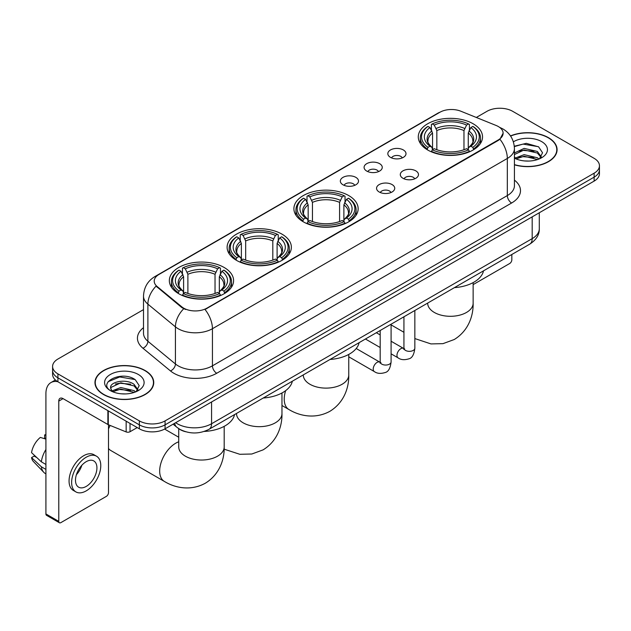 <?xml version="1.0" encoding="UTF-8"?>
<svg xmlns="http://www.w3.org/2000/svg" width="631" height="631" viewBox="0 0 631 631"><rect width="100%" height="100%" fill="white"/><g stroke="black" fill="none" stroke-linecap="round" stroke-linejoin="round"><path stroke-width="0.95" d="M348.738 195.578A32.126 18.551 0 0 0 313.725 191.556A32.126 18.551 0 0 0 293.896 208.695A32.126 18.551 0 0 0 303.306 221.812A32.126 18.551 0 0 0 338.311 225.835A32.126 18.551 0 0 0 358.148 208.695A32.126 18.551 0 0 0 348.738 195.578M281.954 234.133A32.126 18.551 0 0 0 246.95 230.118A32.126 18.551 0 0 0 227.113 247.249A32.126 18.551 0 0 0 236.522 260.366A32.126 18.551 0 0 0 271.535 264.389A32.126 18.551 0 0 0 291.364 247.249A32.126 18.551 0 0 0 281.954 234.133M224.179 267.489A32.126 18.551 0 0 0 189.166 263.474A32.126 18.551 0 0 0 169.337 280.606A32.126 18.551 0 0 0 178.747 293.723A32.126 18.551 0 0 0 213.759 297.745A32.126 18.551 0 0 0 233.588 280.606A32.126 18.551 0 0 0 224.179 267.489M473.124 123.763A32.126 18.551 0 0 0 438.111 119.748A32.126 18.551 0 0 0 418.282 136.88A32.126 18.551 0 0 0 427.692 149.997A32.126 18.551 0 0 0 462.704 154.019A32.126 18.551 0 0 0 482.534 136.88A32.126 18.551 0 0 0 473.124 123.763M390.486 157.371A9.094 5.253 180 0 1 388.68 155.889A9.094 5.253 180 0 1 391.693 149.366A9.094 5.253 180 0 1 403.343 149.949A9.094 5.253 180 0 1 405.149 155.889A9.094 5.253 180 0 1 390.486 157.371M402.239 157.916A5.458 3.147 0 0 0 400.772 156.385A5.458 3.147 0 0 0 395.4 155.581A5.458 3.147 0 0 0 391.591 157.916M366.737 171.08A9.094 5.253 180 0 1 364.939 169.597A9.094 5.253 180 0 1 367.944 163.074A9.094 5.253 180 0 1 379.602 163.658A9.094 5.253 180 0 1 381.4 169.597A9.094 5.253 180 0 1 366.737 171.08M378.49 171.624A5.458 3.147 0 0 0 377.022 170.094A5.458 3.147 0 0 0 371.651 169.289A5.458 3.147 0 0 0 367.849 171.624M342.996 184.788A9.094 5.253 180 0 1 341.19 183.305A9.094 5.253 180 0 1 344.203 176.783A9.094 5.253 180 0 1 355.852 177.366A9.094 5.253 180 0 1 357.659 183.305A9.094 5.253 180 0 1 342.996 184.788M354.748 185.333A5.458 3.147 0 0 0 353.281 183.802A5.458 3.147 0 0 0 347.91 183.006A5.458 3.147 0 0 0 344.1 185.333M402.957 178.281A9.094 5.253 180 0 1 401.15 176.798A9.094 5.253 180 0 1 404.163 170.275A9.094 5.253 180 0 1 415.813 170.859A9.094 5.253 180 0 1 417.619 176.798A9.094 5.253 180 0 1 402.957 178.281M414.709 178.825A5.458 3.147 0 0 0 413.242 177.295A5.458 3.147 0 0 0 407.871 176.491A5.458 3.147 0 0 0 404.069 178.825M379.215 191.99A9.094 5.253 180 0 1 377.409 190.507A9.094 5.253 180 0 1 380.422 183.984A9.094 5.253 180 0 1 392.072 184.567A9.094 5.253 180 0 1 393.878 190.507A9.094 5.253 180 0 1 379.215 191.99M390.96 192.534A5.458 3.147 0 0 0 389.501 191.004A5.458 3.147 0 0 0 384.121 190.207A5.458 3.147 0 0 0 380.319 192.534M496.14 125.482A16.367 9.449 180 0 1 498.324 126.539A16.367 9.449 180 0 1 503.12 133.22A16.367 9.449 180 0 1 498.324 139.901L206.865 308.173A16.367 9.449 180 0 1 181.886 306.911L157.174 286.537A16.367 9.449 180 0 1 154.209 281.118A16.367 9.449 180 0 1 159.004 274.438L439.886 112.271A16.367 9.449 180 0 1 460.851 111.214L496.14 125.482M185.546 431.722A18.189 10.498 180 0 1 178.202 428.283M514.431 164.825A29.397 16.974 0 0 0 557.086 149.673A29.397 16.974 0 0 0 548.473 137.676A29.397 16.974 0 0 0 510.495 135.91M145.138 370.539A29.397 16.974 0 0 0 113.099 366.856A29.397 16.974 0 0 0 94.958 382.536A29.397 16.974 0 0 0 103.563 394.541A29.397 16.974 0 0 0 135.602 398.224A29.397 16.974 0 0 0 153.751 382.536A29.397 16.974 0 0 0 145.138 370.539M95.257 384.066A29.397 16.974 0 0 0 95.155 384.516M503.12 133.22L499.91 139.238L498.324 140.39L205.02 309.49A21.217 12.249 60 0 1 212.434 328.712A24.246 14 180 0 1 178.147 328.712A24.246 14 180 0 1 175.426 326.842L147.891 304.142A24.246 14 180 0 1 143.505 296.113L143.505 333.231A24.246 14 0 0 0 147.891 341.261L175.426 363.969A24.246 14 0 0 0 178.147 365.838A24.246 14 0 0 0 212.434 365.838L507.324 195.578A24.246 14 0 0 0 514.431 185.68L514.431 148.561A24.246 14 180 0 1 507.324 158.46A21.217 12.249 -120 0 0 499.91 139.238M143.505 309.616L57.918 359.031A18.189 10.498 0 0 0 52.594 366.453L52.594 374.372A18.189 10.498 0 0 0 57.918 381.794L139.356 428.812L139.356 424.852A18.189 10.498 0 0 0 165.07 424.852L594.126 177.145A18.189 10.498 0 0 0 599.45 169.723A18.189 10.498 0 0 1 594.126 177.145L165.07 424.852A18.189 10.498 0 0 1 139.356 424.852L57.918 377.835L139.356 424.852L139.356 420.893A18.189 10.498 0 0 0 165.07 420.893L594.126 173.186A18.189 10.498 0 0 0 599.45 165.764A18.189 10.498 0 0 0 594.126 158.334L512.688 111.316A18.189 10.498 0 0 0 486.966 111.316L476.318 117.469M52.594 370.413A18.189 10.498 0 0 0 57.918 377.835A18.189 10.498 0 0 1 52.594 370.413M185.561 309.49L181.886 307.628L156.07 286.135A21.217 14.19 129.5 0 0 147.891 304.142L147.891 341.261A6.065 4.054 -50.5 0 1 142.929 348.217A30.312 17.494 180 0 1 143.505 327.678M52.594 366.453A18.189 10.498 0 0 0 57.918 373.875L139.356 420.893M153.554 384.516A29.397 16.974 0 0 0 153.451 384.066M556.889 151.653A29.397 16.974 0 0 0 556.787 151.203M139.356 428.812A18.189 10.498 0 0 0 165.07 428.812L594.126 181.105A18.189 10.498 0 0 0 599.45 173.683L599.45 165.764M514.431 164.628A29.097 16.8 0 0 0 556.787 149.673A29.097 16.8 0 0 0 548.26 137.795A29.097 16.8 0 0 0 510.605 136.075M524.4 160.929L528.967 161.063M515.322 158.026L524.14 154.658L537.375 157.758L538.977 159.044M516.134 158.87L524.14 156.236L537.659 159.525M514.431 156.614A13.701 7.911 0 0 0 516.253 158.98M514.431 152.97L524.14 148.38L537.375 151.472L541.311 156.906M514.431 154.54L524.14 149.949L537.375 153.041L540.996 157.316M514.431 158.136A19.758 11.405 0 0 0 541.658 157.742A19.758 11.405 0 0 0 541.658 141.612A19.758 11.405 0 0 0 513.382 141.809M539.442 158.846L542.542 152.765L538.622 146.865L526.309 143.332L514.304 146.234M515.456 158.641L514.431 157.545M514.344 146.605L523.06 144.089L538.353 146.692M518.706 151.164L523.06 150.375L533.984 151.314M518.706 157.45L523.06 156.662L533.984 157.592M473.14 284.613L509.682 263.513A3.029 1.751 120 0 0 511.828 259.798L511.828 254.498M103.776 394.414A29.097 16.8 0 0 0 135.491 398.058A29.097 16.8 0 0 0 153.451 382.536A29.097 16.8 0 0 0 144.925 370.657A29.097 16.8 0 0 0 113.217 367.021A29.097 16.8 0 0 0 95.257 382.536A29.097 16.8 0 0 0 103.776 394.414M121.065 393.791L125.64 393.925M111.987 390.889L120.805 387.521L134.04 390.621L135.641 391.906M112.799 391.733L120.805 389.098L134.324 392.387M112.121 391.504L110.709 388.183A13.701 7.911 0 0 0 112.917 391.843M137.976 389.769L134.04 384.334C125.814 378.198 108.895 381.984 110.709 388.183L110.654 387.576M110.74 388.373L111.119 387.355L120.805 382.812L134.04 385.904L137.668 390.179M136.107 391.709L139.206 385.628L135.286 379.728C121.428 369.766 96.788 382.899 111.017 390.952L111.719 391.378M138.323 374.475A19.758 11.405 0 0 0 110.378 374.475A19.758 11.405 0 0 0 110.378 390.605A19.758 11.405 0 0 0 138.323 390.605A19.758 11.405 0 0 0 138.323 374.475M108.122 381.716L119.732 376.952L135.026 379.554M115.37 384.027L119.732 383.238L130.649 384.176M115.37 390.313L119.732 389.524L130.649 390.455M427.108 149.657L427.976 147.362A28.852 16.658 0 0 1 427.976 126.405L429.956 127.549A26.068 15.049 0 0 0 429.956 146.211L431.919 147.331L432.55 149.665M432.55 148.711L432.55 133.038L429.956 127.549M431.399 130.033L431.399 124.425L432.259 123.928A28.852 16.658 0 0 1 468.549 123.928L466.569 125.072A26.068 15.049 0 0 0 434.246 125.072L436.833 130.57L436.833 149.728M463.974 149.728L463.974 130.57L466.569 125.072M454.415 287.641A33.34 19.245 0 0 0 483.504 270.849M431.399 151.322A30.067 17.36 0 0 0 469.417 151.322L468.549 149.831A28.852 16.658 0 0 1 432.259 149.831L431.399 151.834M469.417 151.834L469.417 151.322M427.976 126.405L427.108 126.894A30.067 17.36 0 0 0 420.341 137.874A30.067 17.36 0 0 0 427.108 148.845M468.549 123.928L469.417 124.425L469.417 130.033M432.259 149.831L434.246 148.687A26.068 15.049 0 0 0 466.569 148.687L468.549 149.831M429.956 146.211L427.976 147.362M434.246 125.072L432.259 123.928M431.919 130.925A23.315 13.464 0 0 0 431.919 147.331L432.03 147.402C428.717 144.199 427.368 142.022 427.976 140.879A22.424 12.951 0 0 1 432.55 133.038M473.7 148.845A30.067 17.36 0 0 0 480.475 137.874A30.067 17.36 0 0 0 473.7 126.894L472.84 126.405A28.852 16.658 0 0 1 472.84 147.362L473.7 149.657M472.84 147.362L470.852 146.211A26.068 15.049 0 0 0 470.852 127.549L472.84 126.405M470.852 127.549L468.265 133.038L468.265 148.711L468.896 147.331L470.852 146.211M468.265 133.038A22.424 12.951 0 0 1 472.832 140.879C473.447 142.03 472.098 144.199 468.786 147.402L468.896 147.331A23.315 13.464 0 0 0 468.896 130.925M468.265 149.665L468.265 148.711M302.722 221.465L303.59 219.17A28.852 16.658 0 0 1 303.59 198.221L305.57 199.364A26.068 15.049 0 0 0 305.57 218.026L307.534 219.138L308.165 221.481M308.165 220.527L308.165 204.854L305.57 199.364M307.013 201.849L307.013 196.233L307.873 195.744A28.852 16.658 0 0 1 344.163 195.744L342.183 196.888A26.068 15.049 0 0 0 309.86 196.888L312.448 202.377L312.448 221.544M339.588 221.544L339.588 202.377L342.183 196.888M330.029 359.457A33.34 19.245 0 0 0 359.118 342.665M307.013 223.137A30.067 17.36 0 0 0 345.031 223.137L344.163 221.647A28.852 16.658 0 0 1 307.873 221.647L307.013 223.65M345.031 223.65L345.031 223.137M303.59 198.221L302.722 198.71A30.067 17.36 0 0 0 295.955 209.689A30.067 17.36 0 0 0 302.722 220.661M344.163 195.744L345.031 196.233L345.031 201.849M307.873 221.647L309.86 220.503A26.068 15.049 0 0 0 342.183 220.503L344.163 221.647M305.57 218.026L303.59 219.17M309.86 196.888L307.873 195.744M307.534 202.74A23.315 13.464 0 0 0 307.534 219.138L307.644 219.209C304.331 216.007 302.975 213.838 303.59 212.686A22.424 12.951 0 0 1 308.165 204.854M349.314 220.661A30.067 17.36 0 0 0 356.089 209.689A30.067 17.36 0 0 0 349.314 198.71L348.454 198.221A28.852 16.658 0 0 1 348.454 219.17L349.314 221.465M348.454 219.17L346.466 218.026A26.068 15.049 0 0 0 346.466 199.364L348.454 198.221M346.466 199.364L343.879 204.854L343.879 220.527L344.51 219.138L346.466 218.026M343.879 204.854A22.424 12.951 0 0 1 348.446 212.686C349.061 213.846 347.713 216.015 344.4 219.209L344.51 219.138A23.315 13.464 0 0 0 344.51 202.74M343.879 221.481L343.879 220.527M235.947 260.027L236.806 257.724A28.852 16.658 0 0 1 236.806 236.775L238.794 237.919A26.068 15.049 0 0 0 238.794 256.58L240.75 257.693L241.381 260.035M241.381 259.081L241.381 243.408L238.794 237.919M240.23 240.403L240.23 234.787L241.097 234.298A28.852 16.658 0 0 1 277.388 234.298L275.4 235.442A26.068 15.049 0 0 0 243.077 235.442L245.672 240.932L245.672 260.098M272.813 260.098L272.813 240.932L275.4 235.442M263.245 398.011A33.34 19.245 0 0 0 292.334 381.219M240.23 261.691A30.067 17.36 0 0 0 278.247 261.691L277.388 260.201A28.852 16.658 0 0 1 241.097 260.201L240.23 262.204M278.247 262.204L278.247 261.691M236.806 236.775L235.947 237.264A30.067 17.36 0 0 0 229.171 248.243A30.067 17.36 0 0 0 235.947 259.215M277.388 234.298L278.247 234.787L278.247 240.403M241.097 260.201L243.077 259.057A26.068 15.049 0 0 0 275.4 259.057L277.388 260.201M238.794 256.58L236.806 257.724M243.077 235.442L241.097 234.298M240.75 241.294A23.315 13.464 0 0 0 240.75 257.693L240.861 257.771C237.548 254.561 236.199 252.392 236.814 251.248A22.424 12.951 0 0 1 241.381 243.408M282.538 259.215A30.067 17.36 0 0 0 289.306 248.243A30.067 17.36 0 0 0 282.538 237.264L281.671 236.775A28.852 16.658 0 0 1 281.671 257.724L282.538 260.027M281.671 257.724L279.691 256.58A26.068 15.049 0 0 0 279.691 237.919L281.671 236.775M279.691 237.919L277.096 243.408L277.096 259.081L277.735 257.693L279.691 256.58M277.096 243.408A22.424 12.951 0 0 1 281.671 251.248C282.278 252.4 280.929 254.569 277.624 257.771L277.735 257.693A23.315 13.464 0 0 0 277.735 241.294M277.096 260.035L277.096 259.081M108.493 425.531A16.666 9.623 -60 0 1 108.8 424.908M110.141 425.452A22.732 13.125 120 0 0 108.493 428.962M108.493 448.475A22.732 13.125 120 0 0 110.804 450.51L164.383 481.437A22.732 13.125 -60 0 1 160.897 463.225A22.732 13.125 -60 0 1 175.741 443.191A22.732 13.125 -60 0 1 178.731 441.795M178.171 293.383L179.03 291.088A28.852 16.658 0 0 1 179.03 270.131L181.01 271.275A26.068 15.049 0 0 0 181.01 289.937L182.974 291.057L183.605 293.391M183.605 292.437L183.605 276.764L181.01 271.275M182.454 273.759L182.454 268.151L183.313 267.654A28.852 16.658 0 0 1 219.612 267.654L217.624 268.806A26.068 15.049 0 0 0 185.301 268.806L187.888 274.296L187.888 293.454M215.029 293.454L215.029 274.296L217.624 268.806M204.215 431.446A33.34 19.245 0 0 0 234.558 414.575M182.454 295.048A30.067 17.36 0 0 0 220.471 295.048L219.612 293.557A28.852 16.658 0 0 1 183.313 293.557L182.454 295.56M220.471 295.56L220.471 295.048M179.03 270.131L178.171 270.62A30.067 17.36 0 0 0 171.395 281.6A30.067 17.36 0 0 0 178.171 292.571M219.612 267.654L220.471 268.151L220.471 273.759M183.313 293.557L185.301 292.413A26.068 15.049 0 0 0 217.624 292.413L219.612 293.557M181.01 289.937L179.03 291.088M185.301 268.806L183.313 267.654M182.974 274.651A23.315 13.464 0 0 0 182.974 291.057L183.085 291.128C179.772 287.925 178.423 285.748 179.03 284.605A22.424 12.951 0 0 1 183.605 276.764M224.754 292.571A30.067 17.36 0 0 0 231.53 281.6A30.067 17.36 0 0 0 224.754 270.62L223.895 270.131A28.852 16.658 0 0 1 223.895 291.088L224.754 293.383M223.895 291.088L221.915 289.937A26.068 15.049 0 0 0 221.915 271.275L223.895 270.131M221.915 271.275L219.32 276.764L219.32 292.437L219.951 291.057L221.915 289.937M219.32 276.764A22.424 12.951 0 0 1 223.887 284.605C224.502 285.756 223.153 287.933 219.84 291.128L219.951 291.057A23.315 13.464 0 0 0 219.951 274.651M219.32 293.391L219.32 292.437M130.033 423.433L130.033 431.722L137.211 427.581M57.713 381.676A24.246 14 -120 0 0 50.937 382.575A24.246 14 -120 0 0 45.913 393.673L45.913 513.942L58.778 521.372L58.778 401.103A6.065 3.502 60 0 1 60.032 398.327A6.065 3.502 60 0 1 63.061 398.626L107.877 424.497L107.877 410.639M58.778 521.372A3.029 1.751 120 0 0 59.401 522.752L46.544 515.33A3.029 1.751 -60 0 1 45.913 513.942M59.401 522.752A3.029 1.751 120 0 0 60.915 522.602L106.347 496.376A3.029 1.751 120 0 0 108.493 492.661L108.493 424.781M130.033 431.722A3.029 1.751 180 0 1 126.153 431.919L108.28 424.695A3.029 1.751 180 0 1 107.877 424.497M86.202 486.422A15.152 8.747 120 0 0 96.109 473.069A15.152 8.747 120 0 0 93.782 460.93A15.152 8.747 120 0 0 86.202 461.679A15.152 8.747 120 0 0 76.304 475.033A15.152 8.747 120 0 0 78.63 487.179A15.152 8.747 120 0 0 86.202 486.422M76.414 474.678A15.152 8.747 120 0 0 81.856 465.26M45.913 435.335L44.627 434.948L44.627 437.993L45.913 438.734M96.511 456.205L93.94 454.722A20.61 11.902 120 0 0 83.631 455.74A20.61 11.902 120 0 0 70.167 473.905A20.61 11.902 120 0 0 73.33 490.413L75.901 491.904A20.61 11.902 120 0 0 86.202 490.879A20.61 11.902 120 0 0 99.666 472.722A20.61 11.902 120 0 0 96.511 456.205A20.61 11.902 120 0 0 86.202 457.223A20.61 11.902 120 0 0 72.739 475.388A20.61 11.902 120 0 0 75.901 491.904M45.913 449.509A20.003 11.547 120 0 0 41.362 461.829L31.55 452.648A15.759 9.102 120 0 1 40.345 437.417L45.913 439.113M45.913 464.463L41.362 461.829M36.858 457.617L34.184 456.079L31.55 457.601L41.362 466.782L45.913 469.409M41.362 466.782A20.003 11.547 120 0 0 43.831 472.367A20.003 11.547 120 0 0 45.345 473.558L45.913 473.889M45.913 434.585A15.759 9.102 120 0 0 44.627 434.948M31.55 457.601A15.759 9.102 120 0 0 33.411 461.521L43.831 472.367M157.174 286.537L157.174 287.255M181.886 306.911L181.886 307.628M206.865 308.173L206.865 308.662M498.324 139.901L498.324 140.39M216.725 373.26A6.065 3.502 60 0 1 212.434 365.838L212.434 328.712L507.324 158.46L507.324 195.578A6.065 3.502 60 0 0 511.615 203.008L216.725 373.26A30.312 17.494 180 0 1 173.856 373.26A30.312 17.494 180 0 1 170.465 370.925L142.929 348.217M514.431 148.561C514.02 139.845 510.187 133.307 502.931 128.953L499.87 127.462A21.217 9.938 112 0 0 499.586 127.352M157.198 275.676A21.217 12.249 -120 0 0 155.005 276.504C147.749 280.858 143.915 287.389 143.505 296.113M155.005 276.504L438.103 113.052A21.217 12.249 60 0 1 439.712 112.373M183.692 308.756A21.217 14.19 129.5 0 0 175.426 326.842L175.426 363.969A6.065 4.054 -50.5 0 1 170.465 370.925M514.431 180.135A30.312 17.494 180 0 1 511.615 203.008M165.07 420.893L165.07 428.812M594.126 173.186L594.126 181.105M57.918 373.875L57.918 381.794M175.663 422.699A24.246 14 0 0 0 177.287 423.74A24.246 14 0 0 0 211.574 423.74L532.185 238.636A24.246 14 0 0 0 539.292 228.737C539.466 234.756 536.263 239.906 529.677 244.189L209.066 429.293A12.123 6.996 60 0 0 211.574 423.74L211.574 401.963M532.185 216.859L532.185 238.636A12.123 6.996 60 0 1 529.677 244.189M174.677 423.267A12.123 8.108 129.5 0 0 176.79 427.211L173.107 424.174M473.14 282.617L473.14 303.18A22.732 13.125 180 0 1 466.483 312.455A22.732 13.125 180 0 1 434.333 312.455A22.732 13.125 180 0 1 427.676 303.18L427.731 304.071M463.974 130.57A22.424 12.951 0 0 0 436.833 130.57M464.613 128.448A23.315 13.464 0 0 0 436.202 128.448M348.754 354.425L348.754 374.995A22.732 13.125 180 0 1 342.097 384.271A22.732 13.125 180 0 1 309.947 384.271A22.732 13.125 180 0 1 303.29 374.995L303.337 375.879M348.754 374.995C349.061 386.409 344.818 402.168 329.855 411.325C314.443 419.71 298.668 415.498 288.935 409.527A22.732 13.125 -60 0 1 285.662 390.644M339.588 202.377A22.424 12.951 0 0 0 312.448 202.377M340.227 200.264A23.315 13.464 0 0 0 311.817 200.264M281.97 392.987L281.97 413.55A22.732 13.125 180 0 1 275.313 422.825A22.732 13.125 180 0 1 243.164 422.825A22.732 13.125 180 0 1 236.507 413.55L236.562 414.433M272.813 240.932A22.424 12.951 0 0 0 245.672 240.932M273.444 238.818A23.315 13.464 0 0 0 245.033 238.818M224.194 426.343L224.194 446.906A22.732 13.125 180 0 1 217.537 456.189A22.732 13.125 180 0 1 185.388 456.189A22.732 13.125 180 0 1 178.731 446.906L178.786 447.797M215.029 274.296A22.424 12.951 0 0 0 187.888 274.296M215.668 272.182A23.315 13.464 0 0 0 187.257 272.182M414.843 310.491L414.843 348.194A5.458 3.147 180 0 1 412.997 350.552A5.458 3.147 180 0 1 405.528 350.418A5.458 3.147 180 0 1 403.935 348.194L403.753 349.369L404.242 348.967M414.843 348.194C414.094 354.527 412.13 358.069 408.959 358.81C404.447 360.206 400.827 359.891 398.09 357.864A5.458 3.147 -60 0 1 397.254 353.494A5.458 3.147 -60 0 1 400.811 348.691A5.458 3.147 -60 0 1 401.056 348.557A5.458 3.147 -60 0 1 403.54 348.415L404.652 348.856M391.094 324.2L391.094 361.902A5.458 3.147 180 0 1 389.248 364.268A5.458 3.147 180 0 1 381.787 364.126A5.458 3.147 180 0 1 380.185 361.902L380.012 363.077L380.501 362.675M391.094 361.902C390.352 368.236 388.388 371.777 385.21 372.519C380.706 373.915 377.086 373.599 374.341 371.58A5.458 3.147 -60 0 1 373.505 367.203A5.458 3.147 -60 0 1 377.07 362.399A5.458 3.147 -60 0 1 377.314 362.265A5.458 3.147 -60 0 1 379.799 362.131L380.903 362.565M58.778 401.103L63.061 398.626M108.28 410.876L108.28 424.695M126.153 431.919L126.153 421.192M438.103 113.052L441.992 111.245M209.066 429.293C199.309 434.191 189.552 434.191 179.796 429.293L176.79 427.211M539.292 228.737L539.292 212.765M556.787 152.11L556.787 149.673M153.451 384.973L153.451 382.536M95.257 384.973L95.257 382.536M473.14 303.18C473.447 314.593 469.204 330.36 454.241 339.517L442.986 343.65L430.981 343.919L414.843 338.563M403.935 332.292L391.094 324.878M420.341 143.418L420.341 137.874M480.475 143.418L480.475 137.874M288.935 409.527L281.97 405.504M295.955 215.234L295.955 209.689M356.089 215.234L356.089 209.689M281.97 413.55C282.278 424.963 278.034 440.722 263.072 449.879L251.816 454.012L239.812 454.288L224.147 449.177M229.171 253.788L229.171 248.243M289.306 253.788L289.306 248.243M224.194 446.906C224.502 458.319 220.258 474.086 205.296 483.243C189.884 491.62 174.117 487.416 164.383 481.437M171.395 287.144L171.395 281.6M231.53 287.144L231.53 281.6M178.731 437.228L164.604 429.072M178.731 428.686L178.731 446.906M398.09 357.864L391.094 353.833M380.185 347.531L365.436 339.013M403.935 316.786L403.935 348.194M403.54 348.415L391.094 341.229M380.185 334.935L376.344 332.718M374.341 371.58L348.754 356.799M380.185 330.494L380.185 361.902M379.799 362.131L356.215 348.509M50.937 382.575L55.41 379.988"/></g></svg>
